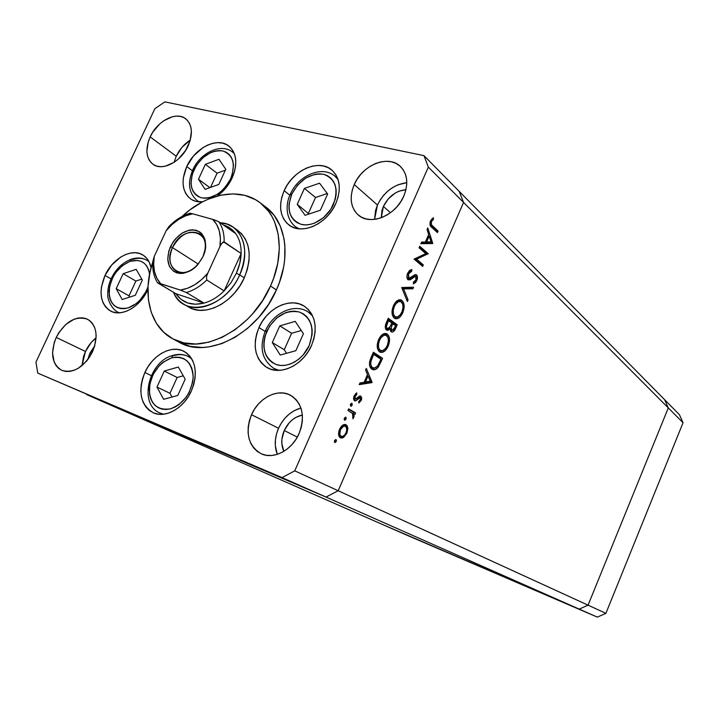 <?xml version="1.0" encoding="UTF-8"?>
<svg xmlns="http://www.w3.org/2000/svg" width="719" height="719" viewBox="0 0 719 719"><rect width="100%" height="100%" fill="white"/><g stroke="black" fill="none" stroke-linecap="round" stroke-linejoin="round"><path stroke-width="1.08" d="M333.427 204.475C327.433 218.091 312.091 227.384 301.063 224.301C289.389 219.385 286.288 209.319 291.779 194.121L290.296 194.283L291.779 194.121L297.603 185.053L305.647 178.105L314.751 174.313L319.281 173.809L323.559 174.277L327.433 175.706L330.749 178.042L333.364 181.215L335.18 185.098L336.124 189.546L336.141 194.382L335.225 199.424L330.803 209.319L323.532 217.65L314.571 223.124L309.889 224.499L305.332 224.894L301.063 224.301L297.244 222.755L294.026 220.302L291.528 217.066L289.829 213.157L288.993 208.735L289.056 203.971L291.779 194.121C299.742 179.579 310.329 172.964 323.559 174.277C335.548 178.779 338.838 188.845 333.427 204.475M299.023 228.795L295.347 226.638M290.413 194.049C298.313 175.427 322.382 164.939 335.036 176.281L338.074 179.606M320.368 210.227L327.63 194.04L319.551 183.192L304.434 188.405L297.244 204.349L305.099 215.323L320.368 210.227L305.099 215.323L297.244 204.349L309.017 214.01L297.244 204.349L304.434 188.405L315.533 197.5L308.451 213.237L315.533 197.5L304.434 188.405L319.551 183.192L327.63 194.04L320.368 210.227M291.042 195.155L290.296 194.283M327.244 193.519L315.533 197.5L327.244 193.519M266.839 331.091C275.071 315.965 285.937 309.619 299.419 312.037C311.615 317.825 314.886 328.969 309.233 345.471L303.067 355.078L299.023 358.979L294.547 362.061L289.829 364.218L285.048 365.351L280.383 365.432L276.033 364.461L272.15 362.484L268.897 359.59L266.372 355.887L264.673 351.528L263.864 346.684L263.963 341.534L264.969 336.267L269.49 326.183L276.761 317.897L285.722 312.639L290.431 311.417L295.051 311.21L299.419 312.037L303.355 313.879L306.716 316.666L309.368 320.288L311.183 324.629L312.109 329.518L312.082 334.757L309.233 345.471C302.996 359.761 287.258 368.64 276.033 364.461C264.17 358.233 261.105 347.106 266.839 331.091L265.383 330.884L266.839 331.091M266.183 331.513L265.383 330.884C259.065 347.403 261.887 359.904 273.867 368.407L273.508 368.209M265.437 330.767C272.986 312.936 294.619 302.726 308.154 311.974L312.657 315.992M278.999 370.375L273.867 368.407L277.309 370.375M279.79 325.869L272.312 342.577L280.23 355.042L295.851 350.701L303.4 333.733L295.248 321.375L279.79 325.869L291.599 333.274L284.257 349.749L286.522 353.29L284.257 349.749L272.312 342.577L284.257 349.749L291.599 333.274L279.79 325.869L295.248 321.375L303.4 333.733L295.851 350.701L280.23 355.042L272.312 342.577L279.79 325.869M301.27 330.515L291.599 333.274L301.27 330.515M171.508 357.882C184.675 355.599 191.892 361.954 193.168 376.954C191.488 392.925 183.911 403.557 170.448 408.841L166.143 409.497L162.054 409.138L158.315 407.772L155.088 405.471L152.491 402.334L150.604 398.47L149.507 394.039L149.777 384.18L153.237 374.204L159.366 365.585L163.159 362.196L171.508 357.882L175.76 357.127L179.849 357.37L183.606 358.592L186.904 360.776L189.609 363.832L191.596 367.643L192.8 372.074L193.168 376.954L192.665 382.095L189.187 392.322L186.338 397.005L178.986 404.581L174.789 407.179L170.448 408.841C157.2 410.693 150.127 404.15 149.228 389.213C150.99 373.682 158.414 363.239 171.508 357.882L173.117 355.312L171.508 357.882M173.117 355.312L174.115 355.528C179.319 354.063 184.082 354.395 188.387 356.534L191.721 358.79M163.626 414.207L159.879 412.985M178.321 367.032L164.274 371.04L156.967 387.056L163.626 399.306L177.791 395.441L185.178 379.183L178.321 367.032L185.178 379.183L177.791 395.441L163.626 399.306L156.967 387.056L169.972 393.302L172.012 397.023L169.972 393.302L156.967 387.056L164.274 371.04L177.162 377.493L169.972 393.302L177.162 377.493L164.274 371.04L178.321 367.032M183.255 375.785L177.162 377.493L183.255 375.785M130.013 261.33C140.843 258.543 147.359 262.812 149.588 274.137L148.411 269.239L146.631 265.859L144.177 263.208L141.167 261.383L137.715 260.44L130.013 261.33L131.442 259.155L130.013 261.33L122.248 265.679L115.552 272.825L112.928 277.13L109.603 286.405L109.216 295.428L110.178 299.41L111.867 302.834L114.222 305.566L117.17 307.498L120.603 308.55L124.369 308.667L128.35 307.849C116.101 310.222 109.665 304.613 109.027 291.033C110.861 276.77 117.853 266.866 130.013 261.33M148.006 286.8C143.935 297.45 137.383 304.47 128.35 307.849L136.286 303.544L139.926 300.209L145.849 291.851L148.006 286.8M131.442 259.155L132.629 259.469C138.075 257.681 142.901 257.977 147.107 260.377C142.416 257.726 137.203 257.321 131.478 259.155M119.309 312.819L117.278 311.92M136.179 269.337L123.165 273.696L116.199 288.678L122.185 299.517L135.307 295.275L142.335 280.077L136.179 269.337L142.335 280.077L135.307 295.275L122.185 299.517L116.199 288.678L129.025 295.86L129.699 297.082L129.025 295.86L116.199 288.678L123.165 273.696L135.873 281.066L129.025 295.86L135.873 281.066L123.165 273.696L136.179 269.337M141.778 279.116L135.873 281.066L141.778 279.116M193.932 169.801C201.473 156.158 211.098 149.867 222.809 150.936C233.307 154.989 235.904 164.318 230.592 178.914L225.002 187.632L221.398 191.29L217.435 194.283L209.076 197.833L205.005 198.264L201.23 197.77L197.887 196.377L195.11 194.139L192.98 191.155L191.596 187.542L190.993 183.435L192.189 174.393L196.368 165.37L202.902 157.686L210.838 152.482L214.972 151.08L219.016 150.55L222.809 150.936L226.197 152.221L229.064 154.36L231.284 157.281L232.776 160.867L233.468 165.002L232.354 174.196L230.592 178.914C222.782 192.926 212.995 199.208 201.23 197.77C191.011 193.339 188.576 184.019 193.932 169.801L192.764 169.936L193.932 169.801M232.677 152.194L234.385 153.785M199.235 201.859L197.365 200.763L198.875 201.832M205.364 164.318L198.471 179.256L205.104 189.358L218.828 184.423L225.784 169.289L218.962 159.285L205.364 164.318L217.093 173.18L210.541 187.407L217.093 173.18L205.364 164.318L218.962 159.285L225.784 169.289L218.828 184.423L205.104 189.358L198.471 179.256L209.894 187.632L198.471 179.256L205.364 164.318M225.38 170.16L217.093 173.18L225.38 170.16M664.581 399.638L459.216 191.389L664.581 399.638L668.293 407.907L664.581 399.638L668.293 407.907L463.557 202.434L459.216 191.389L423.967 155.637L459.216 191.389L463.557 202.434L668.293 407.907L588.061 605.164L668.293 407.907L588.061 605.164L338.182 490.735L463.557 202.434L428.335 167.096L294.736 470.846L338.182 490.735L463.557 202.434L459.216 191.389L463.557 202.434L338.182 490.735L588.061 605.164L579.235 609.119L588.061 605.164L579.235 609.119L326.013 497.072L338.182 490.735L463.557 202.434L428.335 167.096L423.967 155.637L164.867 101.873L423.967 155.637L428.335 167.096L294.736 470.846L282.055 477.614L37.756 373.116L326.013 497.072L338.182 490.735L294.736 470.846L282.055 477.614L579.235 609.119L384.207 525.238L579.235 609.119L384.207 525.238L86.541 394.533L326.013 497.072L282.055 477.614L37.756 373.116L35.95 362.106L154.882 108.686L35.95 362.106L37.756 373.116L326.013 497.072L338.182 490.735L326.013 497.072L86.541 394.533L406.639 535.089L597.336 617.127L406.639 535.089L597.336 617.127L605.901 613.334L597.336 617.127L579.235 609.119L588.061 605.164L605.901 613.334L588.061 605.164L668.293 407.907L683.05 422.718L605.901 613.334L683.05 422.718L668.293 407.907L664.581 399.638L679.41 414.674L683.05 422.718L679.41 414.674L664.581 399.638M236.335 229.469L241.359 233.513L245.278 238.915L247.929 245.485L249.178 252.971L248.981 261.087L247.318 269.49L244.253 277.867C233.585 302.69 205.122 317.331 188.854 307.148L184.109 304.371C179.408 301.656 175.885 297.63 173.531 292.309C183.183 318.652 225.613 308.469 239.706 274.874C251.668 249.745 241.171 223.25 220.356 222.836L227.096 224.112L233.073 227.087C245.835 237.603 248.046 253.537 239.706 274.874L244.253 277.867L239.903 285.847L234.457 293.127L228.121 299.401L221.173 304.416L213.885 307.984L206.569 309.961L199.496 310.293L192.944 308.981L187.183 306.105M266.003 207.207L274.182 215.448L280.266 226.018L283.978 238.51L284.877 245.341L284.679 259.829L283.583 267.333L279.421 282.468L276.393 289.937L270.497 286L273.553 278.478L277.759 263.244L279.323 248.298L278.208 234.259L274.514 221.704L271.746 216.122L268.421 211.089L260.233 202.821L255.461 199.657L244.82 195.37L233.073 193.887L220.688 195.2L208.106 199.226L201.895 202.192L189.879 209.894L182.078 216.446C206.191 193.582 239.166 186.859 259.64 202.381C280.356 216.967 285.713 253.016 270.497 286L276.393 289.937C291.483 257.177 286.081 221.326 265.41 206.757L260.485 203.028M186.724 166.565L192.404 170.754L186.724 166.565L193.483 156.014L202.614 147.862L207.665 145.085L212.788 143.315L217.794 142.65L222.495 143.099L226.719 144.672L230.278 147.305L233.046 150.918L234.897 155.376L235.76 160.499L235.598 166.098L234.394 171.949L232.201 177.818C228.66 185.34 223.636 191.416 217.147 196.071L225.236 188.684L229.109 183.48L232.201 177.818C237.863 163.86 236.758 153.282 228.894 146.092C217.578 136.556 194.885 147.844 186.724 166.565C180.793 180.972 182.123 191.784 190.706 199.001C194.058 201.275 198.031 202.21 202.623 201.805L195.676 201.284L191.533 199.54L188.099 196.754L185.484 193.043L183.785 188.558L183.048 183.462L183.318 177.961L186.724 166.565M284.149 190.688L289.883 195.253L284.149 190.688L287.33 184.837L291.357 179.453L296.075 174.726L301.315 170.825L306.887 167.913L312.594 166.089L318.211 165.433L323.523 165.99L328.34 167.734L332.466 170.628L335.728 174.546L337.993 179.364L339.17 184.891L339.197 190.912L338.074 197.195L335.827 203.477C327.244 223.96 301.701 235.41 289.002 225.029C279.799 216.949 278.181 205.508 284.149 190.688C292.849 170.061 319.146 158.396 331.908 170.133C340.159 178.15 341.462 189.268 335.827 203.477L332.555 209.517L328.385 215.071L323.487 219.906L318.059 223.843L312.325 226.719L306.51 228.426L300.839 228.912L295.545 228.157L290.818 226.215L286.836 223.169L283.753 219.133L281.668 214.28L280.662 208.798L280.752 202.884L281.929 196.772L284.149 190.688M258.939 327.603L265.167 331.396L258.939 327.603L262.237 321.528L266.381 316.009L271.234 311.246L276.617 307.435L282.324 304.703L288.157 303.166L293.891 302.888L299.311 303.894L304.209 306.15L308.388 309.583L311.687 314.086L313.96 319.47L315.12 325.545L315.093 332.07L313.888 338.784L311.552 345.417C303.409 364.803 280.895 375.875 267.243 367.697C254.841 358.997 252.072 345.632 258.939 327.603C267.279 307.912 290.683 296.722 304.514 306.348C315.695 315.102 318.032 328.125 311.552 345.417L308.154 351.708L303.849 357.406L298.816 362.268L293.235 366.106L287.357 368.775L281.408 370.177L275.62 370.267L270.218 369.045L265.419 366.573L261.392 362.96L258.283 358.359L256.198 352.948L255.218 346.926L255.362 340.545L256.62 334.02L258.939 327.603M144.87 372.496L151.278 375.633L144.87 372.496L148.042 366.681L151.97 361.423L156.499 356.921L161.469 353.344L166.691 350.827L171.976 349.479L177.135 349.335L181.961 350.432L186.266 352.732L189.888 356.157L192.683 360.587L194.516 365.854L195.334 371.768L195.074 378.077L193.744 384.548L191.398 390.92C183.92 408.158 165.46 418.584 153.3 412.805C140.448 404.941 137.644 391.504 144.87 372.496C152.527 355.015 171.598 344.491 183.974 351.321C195.82 359.275 198.291 372.478 191.398 390.92L188.135 396.933L184.064 402.352L179.373 406.945L174.241 410.54L168.866 412.994L163.483 414.225L158.288 414.18L153.498 412.886L149.273 410.387L145.786 406.81L143.162 402.281L141.49 396.996L140.825 391.145L141.185 384.962L142.551 378.67L144.87 372.496M105.001 275.476L111.032 278.9L105.001 275.476L111.706 265.005L120.585 257.159L125.439 254.607L130.337 253.106L135.091 252.728L139.531 253.483L143.467 255.371L146.757 258.319L149.273 262.219L151.071 267.765C149.858 261.851 147.098 257.582 142.793 254.948C131.649 247.812 112.613 258.346 105.001 275.476C98.368 292.013 100.229 303.876 110.573 311.039L110.573 311.039C121.583 317.331 140.169 306.923 147.674 289.919L140.762 300.704L136.367 305.126L131.595 308.658L126.607 311.174L121.628 312.567L116.838 312.792L112.434 311.857L108.569 309.799L105.405 306.716L103.042 302.726L101.559 297.99L101.02 292.687L101.433 287.025L105.001 275.476M85.462 351.474L81.993 365.647L83.539 356.462L85.462 351.474L56.235 337.409L85.462 351.474L91.223 342.487L96.121 337.777C91.655 341.327 88.104 345.893 85.462 351.474M92.526 351.78C83.853 367.391 73.617 373.592 61.834 370.384C51.894 364.165 50.024 353.173 56.235 337.409L58.904 332.555L65.869 324.377L74.111 319.2L78.335 318.005L82.415 317.816L86.199 318.652L89.542 320.485L92.302 323.253L94.378 326.857L95.681 331.162L96.157 335.998L94.549 346.513L89.794 356.759L86.442 361.271L78.479 368.164L74.174 370.276L69.896 371.381L65.788 371.444L62.032 370.474L58.751 368.505L56.082 365.629L54.123 361.963L52.55 352.84L54.231 342.532L56.235 337.409C65.078 321.573 75.495 315.506 87.475 319.209C96.84 325.473 98.53 336.33 92.526 351.78M377.475 205.005L374.572 219.376L375.57 210.442L377.475 205.005L354.242 184.558L377.475 205.005L380.288 199.783L383.901 194.984L388.188 190.778L392.987 187.326L398.119 184.756L406.792 182.698C393.796 184.486 384.018 191.919 377.475 205.005M403.781 196.125C395.783 215.637 370.375 226.009 358.439 215.161C350.495 207.62 349.092 197.419 354.242 184.558L357.154 179.175L360.875 174.214L365.279 169.855L370.204 166.26L375.462 163.573L380.863 161.883L386.202 161.272L391.289 161.766L395.908 163.366L399.899 166.008L403.08 169.594L405.345 174.007L406.577 179.076L406.72 184.594L405.777 190.355L403.781 196.125L400.789 201.671L396.942 206.766L392.385 211.224L387.298 214.846L381.897 217.506L376.397 219.097L371.004 219.565L365.935 218.9L361.387 217.138L357.523 214.361L354.494 210.676L352.391 206.227L351.303 201.203L351.258 195.775L352.247 190.158L354.242 184.558C362.34 164.903 388.494 154.342 400.429 166.484C407.52 173.953 408.635 183.83 403.781 196.125M176.254 156.221L174.052 162.359L176.254 156.221L150.163 136.898L176.254 156.221C179.552 149.354 184.235 143.971 190.292 140.07L181.916 147.395L176.254 156.221M188.18 145.777C181.161 161.766 162.323 171.517 153.021 164.318C145.984 158.306 145.031 149.166 150.163 136.898L152.761 132.188L159.69 123.965L163.761 120.756L172.362 116.748L176.577 116.11L180.514 116.433L184.028 117.718L186.985 119.911L189.25 122.94L190.742 126.697L191.398 131.038L190.095 140.771L185.52 150.613L178.393 159.016L174.214 162.251L165.442 166.17L161.209 166.7L157.281 166.251L153.83 164.84L150.972 162.539L148.815 159.429L147.431 155.646L146.874 151.332L148.267 141.778L150.163 136.898C157.236 120.882 176.389 110.969 185.754 118.833C192.315 124.827 193.123 133.806 188.18 145.777M278.532 428.254C274.649 437.458 274.227 446.148 277.282 454.354L275.332 445.69L275.422 439.884L276.509 433.997L278.532 428.254L251.515 414.719L278.532 428.254C283.565 417.649 291.024 410.9 300.919 407.997L294.161 410.702L289.398 413.928L285.101 418.036L281.435 422.871L278.532 428.254M299.077 433.557C292.112 450.121 273.741 459.801 261.276 453.806C248.163 445.879 244.909 432.856 251.515 414.719L254.517 409.156L258.292 404.159L262.705 399.908L267.594 396.555L272.78 394.237L278.064 393.041L283.259 393.023L288.157 394.192L292.579 396.52L296.354 399.917L299.32 404.258L301.351 409.399L302.375 415.124L302.331 421.217L301.216 427.446L299.077 433.557L295.994 439.291L292.085 444.432L287.519 448.773L282.468 452.143L277.148 454.399L271.764 455.469L266.524 455.325L261.644 453.968L257.294 451.469L253.654 447.928L250.85 443.497L248.972 438.347L248.091 432.676L248.235 426.7L249.394 420.642L251.515 414.719C258.678 397.823 277.822 388.08 290.512 395.252C302.492 403.305 305.35 416.076 299.077 433.557M284.239 430.528L297.315 437.089L284.239 430.528C288.328 421.99 294.377 416.822 302.366 415.025L296.003 417.326L292.417 419.743L289.182 422.826L284.239 430.528C281.111 438.015 280.985 444.953 283.861 451.334L281.848 443.641L281.902 439.273L284.239 430.528M383.398 206.434L390.489 212.716L383.398 206.434C388.467 196.377 395.989 190.787 405.947 189.663L398.946 191.218L395.082 193.15L388.242 198.902L383.398 206.434L381.268 217.74L381.969 210.532L383.398 206.434M87.736 359.68L89.866 353.227L91.43 353.982L89.866 353.227L94.755 345.839L89.866 353.227L87.745 359.68M425.774 253.6L419.078 247.767L419.734 246.275L428.227 253.69L416.607 259.191L423.329 264.916L422.682 266.398L414.108 259.128L425.774 253.6L414.108 259.128L422.682 266.398L423.329 264.916L416.607 259.191L428.227 253.69L419.734 246.275L419.078 247.767L425.774 253.6M407.988 279.79L406.927 276.95L407.52 273.535L409.614 270.434L411.852 269.544L411.672 271.324L410.037 271.989L408.608 273.804L408.329 277.885L409.974 278.307L414.539 274.901L415.968 274.604L417.397 276.536L416.93 280.239L415.672 282.414L413.389 283.879L413.452 282.1L415.447 280.671L416.292 278.81L416.31 276.986L415.591 276.24L410.198 279.799L407.988 279.79L415.726 276.285L415.968 279.754L413.452 282.1L413.389 283.879L416.768 280.635C417.766 278.109 417.694 276.204 416.562 274.901L414.845 274.748L408.904 278.442L408.608 273.804L411.672 271.324L411.852 269.544L407.709 273.067C406.586 276.015 406.675 278.253 407.988 279.79M401.696 287.528L413.605 287.214L412.904 288.813L403.611 288.903L408.068 299.895L407.376 301.504L401.696 287.528L407.376 301.504L408.068 299.895L403.611 288.903L412.904 288.813L413.605 287.214L401.696 287.528M393.419 305.755L395.243 302.6L398.703 299.913L401.93 300.434L403.889 303.849L404.033 308.262L402.397 313.529L399.899 317.07L396.358 318.814L393.823 317.735L392.277 314.715L392.098 310.545L393.419 305.755C391.325 311.381 391.612 315.497 394.273 318.113L395.055 318.562C398.002 319.308 400.582 317.34 402.802 312.675C404.833 307.157 404.545 303.076 401.93 300.434L399.854 299.823L401.463 302.088L399.854 299.823L401.112 299.949C398.218 299.212 395.648 301.153 393.419 305.755M378.598 339.647L380.432 336.456L383.955 333.67L387.244 334.056L389.258 337.364L389.437 341.732L387.802 347.007L385.267 350.611L381.672 352.472L379.075 351.492L377.484 348.562L377.277 344.446L378.598 339.647C376.495 345.3 376.81 349.362 379.533 351.852L380.198 352.211C383.236 352.975 385.905 350.953 388.206 346.145C390.246 340.599 389.923 336.573 387.244 334.056L385.222 333.418L386.939 335.854L385.195 333.418L386.552 333.67C383.56 332.915 380.899 334.91 378.598 339.647M366.322 368.416L372.002 382.607L359.221 384.656L359.949 382.984L364.084 382.328L367.463 374.599L365.594 370.087L366.322 368.416L365.594 370.087L367.463 374.599L364.084 382.328L359.949 382.984L359.221 384.656L372.002 382.607L370.051 381.681L372.002 382.607L369.952 381.897L359.716 383.524L370.051 381.681L372.091 382.391L366.322 368.416M334.596 440.612L335.692 439.543L336.402 440.082L336.24 441.475L335.144 442.545L334.434 442.005L334.488 440.909L334.784 442.491L336.24 441.475L336.052 439.597L334.596 440.612M346.055 424.767L347.214 425.936L347.861 428.479L346.882 433.26L343.637 437.404L341.911 438.078L340.366 437.79L339.161 436.559L338.577 434.501L339.548 429.297L342.63 425.235L345.794 424.641C343.439 424.057 341.354 425.612 339.548 429.297C338.002 433.395 338.272 436.217 340.366 437.79L343.637 437.404L346.882 433.26L347.798 427.859L346.306 427.293L347.798 427.859L345.372 424.507L346.055 424.767M344.392 418.215L345.471 417.164L346.172 417.721L346.01 419.123L344.931 420.175L344.23 419.617L344.284 418.512L344.599 420.121L346.01 419.123L345.83 417.236L344.392 418.215M347.951 410.441L348.625 408.895L355.608 412.904L354.943 414.432L353.919 413.847L354.054 416.553L352.912 418.746L352.795 413.731L347.951 410.441L352.589 413.434L352.912 418.746L353.73 417.55L353.919 413.847L354.943 414.432L355.608 412.904L348.625 408.895L347.951 410.441M350.477 404.294L351.555 403.251L352.247 403.826L351.942 405.498L351.007 406.271L350.369 404.581L350.71 406.226L352.076 405.228L351.906 403.332L350.477 404.294M360.794 396.16L361.693 397.796L361.468 399.737L358.853 402.991L358.718 401.606L360.507 399.548L360.327 397.85L359.257 397.814L356.408 400.492L354.871 400.878L353.703 399.467L353.883 396.609L356.678 392.853L356.876 394.255L354.773 397.167L355.096 399.099L356.264 399.018L359.239 396.214L360.794 396.16L359.491 396.097L355.303 399.225L355.051 396.304L356.876 394.255L356.678 392.853L354.161 395.872C353.281 398.182 353.415 399.8 354.575 400.744L355.905 400.798L360.165 397.706L360.381 399.881L358.718 401.606L358.853 402.991L361.226 400.384L360.3 400.052L361.226 400.384L360.794 396.16L360.282 395.971L360.794 396.16M371.822 369.162L369.719 366.124L369.467 362.861L373.404 352.22L382.571 358.377L377.637 367.885L375.021 369.647L372.478 369.512C374.428 370.348 376.414 369.485 378.428 366.915L382.571 358.377L373.404 352.22L371.094 357.505C368.739 363.014 368.982 366.897 371.822 369.162M386.256 322.84L388.26 318.256L397.203 324.817L393.724 331.441L392.421 332.106L391.253 331.819L390.363 330.551L390.192 328.502L387.811 330.416L385.968 329.608L385.267 327.091L386.256 322.84C384.899 326.084 384.971 328.502 386.471 330.093L390.192 328.502L391.603 332.016C393.293 332.259 394.686 330.947 395.783 328.089L397.203 324.817L388.26 318.256L386.256 322.84M427.769 227.896L432.649 243.552L420.858 243.705L421.568 242.078L425.378 242.033L428.668 234.511L427.059 229.532L427.769 227.896L427.059 229.532L428.668 234.511L425.378 242.033L421.568 242.078L420.858 243.705L432.649 243.552L430.654 242.806L432.649 243.552L430.555 243.013L421.109 243.13L430.654 242.806L432.739 243.337L427.769 227.896M431.382 221.722L431.391 224.75L438.078 231.114L437.431 232.588L430.043 225.047L430.555 220.841L433.269 217.74L433.539 219.214L431.382 221.722L433.539 219.214L433.269 217.74L430.555 220.841C429.513 224.13 429.935 226.332 431.813 227.429L437.431 232.588L438.078 231.114L432.541 226.018L430.438 225.496L435.975 230.592L438.078 231.114L435.975 230.592L435.777 231.06L435.975 230.592L430.438 225.496L432.541 226.018C431.238 225.362 430.852 223.933 431.382 221.722L430.304 221.461L431.382 221.722M243.22 461.436L226.251 454.066L243.22 461.436M214.693 449.15L227.959 454.92L214.693 449.15M205.059 444.998L221.128 452.008L205.059 444.998M191.416 439.156L205.661 445.367L191.416 439.156M167.536 428.928L181.727 435.13L167.536 428.928M148.357 420.732L137.581 416.121L148.357 420.732M101.828 400.816L104.066 401.786L101.828 400.816M117.197 407.439L107.194 403.125L117.197 407.439M115.858 406.819L118.105 407.799L115.858 406.819M120.864 408.958L129.959 412.949L120.864 408.958M124.612 410.567L126.859 411.547L124.63 410.567M138.228 416.463L129.043 412.472L138.228 416.463M155.196 423.725L170.205 430.214L155.205 423.707M179.669 434.132L193.708 440.271L179.669 434.132M250.383 464.393L238.061 459.117L250.383 464.393M256.557 467.044L264.349 470.514L256.557 467.035M181.682 155.699L186.248 149.435L181.682 155.699M164.867 101.873L154.882 108.686L164.867 101.873M173.09 338.982C149.831 327.163 141.841 293.918 152.787 262.031L150.019 272.052L148.042 286.171L148.429 299.742L151.224 312.253L156.347 323.226L163.662 332.241L172.937 338.901L183.857 342.9L196.035 344.015L208.986 342.145L222.198 337.31L235.131 329.67L247.219 319.497L252.791 313.592L262.66 300.452L270.497 286C251.74 329.886 201.877 355.806 173.09 338.982L179.462 342.424C208.186 359.203 257.797 333.526 276.393 289.937L268.618 304.29L258.813 317.34L247.408 328.529L234.897 337.4L221.812 343.61L208.717 346.926L202.336 347.475L190.202 346.342L178.492 341.902M147.916 289.38L147.674 289.919L147.916 289.38M237.567 230.26C250.302 240.757 252.531 256.629 244.253 277.867L239.706 274.874C228.966 299.832 200.403 314.58 184.109 304.371M116.316 407.098L108.587 403.727L116.316 407.098M151.745 422.287L145.571 419.581L151.745 422.287M159.384 425.459L168.066 429.279L159.384 425.459M177.908 433.494L166.377 428.47L177.908 433.494M191.542 439.327L185.349 436.649L191.542 439.327M186.985 437.323L179.364 434.015L186.985 437.323M201.688 443.677L190.104 438.626L201.688 443.677M221.362 452.089L226.458 454.291L221.362 452.089M252.594 465.454L246.311 462.712L252.594 465.454M334.524 440.801L336.24 441.475L334.524 440.801M345.965 432.91L346.882 433.26L345.965 432.91M341.822 436.469L343.637 437.404L341.606 436.613L339.71 437.305L341.822 436.469M344.644 424.453L345.659 426.493L344.644 424.453M338.739 435.283L339.449 435.624M346.019 432.784C344.608 435.597 342.999 436.766 341.201 436.316L341.04 436.235C339.449 435.04 339.242 432.883 340.429 429.764L339.494 429.414L340.429 429.764C341.813 426.942 343.403 425.756 345.201 426.223L345.372 426.304C346.953 427.517 347.16 429.683 346.019 432.784L346.747 429.773L346.288 427.257L345.093 426.178L343.457 426.286L340.429 429.764L339.835 434.582L340.77 436.065L342.612 436.37L344.428 435.202L346.019 432.784M344.868 426.115L343.34 425.531L344.868 426.115M344.293 418.476L346.01 419.123L344.293 418.476M348.481 409.228L355.608 412.904L353.568 412.149L352.984 413.506L353.568 412.149L348.481 409.228M352.499 413.326L353.919 413.847L352.499 413.326M352.768 417.191L353.73 417.55L352.768 417.191M350.369 404.599L352.076 405.228L350.369 404.599M357.99 397.265L359.356 397.76L357.99 397.265M356.66 398.686L357.864 399.117L356.66 398.686M355.078 399.144L353.91 400.025L355.078 399.144M353.937 400.079L355.905 400.798L353.937 400.079M355.51 393.769L356.876 394.255L355.51 393.769M354.125 395.971L355.051 396.304L354.125 395.971M353.586 398.596L355.303 399.225M359.401 396.133L359.671 397.526L359.401 396.133M367.283 375.003L367.652 375.902L367.283 375.003M370.258 381.349L364.335 381.753L365.396 382.122L368.056 376.037L366.996 375.669L368.056 376.037L370.258 381.349L368.056 376.037L365.396 382.122L370.258 381.349M373.161 352.768L380.513 357.694L382.571 358.377L380.513 357.694L380.09 358.673L380.513 357.694L373.161 352.768M380.027 361.423L381.088 361.783L380.027 361.423M377.16 366.483L378.428 366.915L377.16 366.483M374.581 368.11L371.759 369.117L374.581 368.11M371.031 367.256L370.429 366.933M370.168 366.753L372.487 367.634L370.429 366.942M373.682 354.386L380.98 359.266L377.942 365.468C376.298 367.769 374.644 368.586 372.981 367.912L372.487 367.634C370.86 366.582 370.348 364.497 370.941 361.369L369.827 360.992L370.941 361.369L372.828 356.345L371.759 355.986L372.828 356.345L373.682 354.386L372.613 354.036L373.682 354.386L371.022 361.046L370.707 364.416L371.975 367.238L374.437 368.128L377.637 365.908L380.98 359.266L373.682 354.386M387.155 345.803L388.206 346.145L387.155 345.803M382.193 350.773L379.461 351.798L382.193 350.773M377.951 349.515L380.198 350.333C377.987 348.248 377.781 344.886 379.56 340.24L378.491 339.898L379.56 340.24C381.438 336.357 383.595 334.703 386.04 335.27L386.588 335.575C388.745 337.678 388.97 341.013 387.253 345.578C385.357 349.515 383.164 351.187 380.684 350.602M385.591 335.126L383.712 334.515M379.102 350.081L378.338 349.785M387.963 318.921L395.135 324.179L397.203 324.817L395.135 324.179L394.776 325.024L395.135 324.179L387.963 318.921M394.722 327.756L395.783 328.089L394.722 327.756M392.044 330.398L390.777 331.351L392.044 330.398M389.042 328.143L390.192 328.502L389.042 328.143M387.415 328.727L386.031 329.688L387.415 328.727M392.098 330.416L391.891 330.3C390.947 328.88 391.1 326.974 392.349 324.584L392.79 323.568L395.639 325.653L394.749 327.702L392.098 330.416L390.426 329.841M391.891 330.3L390.201 329.769L393.068 330.264L395.639 325.653L391.72 323.244L392.79 323.568L392.349 324.584L391.28 324.251L392.349 324.584L391.271 327.783L391.891 330.3M391.873 322.903L389.95 326.974L387.343 328.7L385.357 328.017L387.128 328.583C386.139 327.082 386.283 325.096 387.577 322.615L386.498 322.283L387.577 322.615L388.521 320.458L387.442 320.126L391.873 322.903L388.521 320.458L386.427 326.426L386.759 328.161L387.802 328.781L389.635 327.451L391.873 322.903M401.741 312.352L402.802 312.675L401.741 312.352M397.05 317.097L394.372 318.175L397.05 317.097M392.853 315.974L394.929 316.603C392.781 314.41 392.592 311.012 394.363 306.393L393.284 306.069L394.363 306.393C396.169 302.618 398.263 301.009 400.636 301.558L401.283 301.935C403.377 304.146 403.575 307.525 401.867 312.064C400.052 315.866 397.94 317.492 395.549 316.953M400.097 301.396L398.407 300.884M393.967 316.477L393.05 316.099M411.259 287.241L410.828 288.22L412.904 288.813L410.828 288.22L402.011 288.301L410.828 288.22L411.259 287.241M402.074 288.463L403.611 288.903L402.074 288.463M406.541 299.446L408.068 299.895L406.541 299.446M409.578 270.748L411.672 271.324L409.174 270.838M407.529 273.499L408.608 273.804L407.529 273.499M407.017 277.831L408.662 278.298L407.017 277.831M408.904 278.442L407.278 277.911M415.411 274.586L416.562 274.901L415.411 274.586M414.854 274.748L415.133 275.278M415.672 280.329L416.768 280.635L415.672 280.329M412.859 276.186L414.351 276.599L412.859 276.186M410.98 277.705L412.517 278.136L410.98 277.705M409.255 278.496L408.59 278.945M419.33 247.201L426.142 253.142L428.227 253.69L425.999 253.456L428.093 254.005L425.738 253.573L426.142 253.142L419.33 247.201M414.575 258.651L416.607 259.191L414.575 258.651M414.548 258.66L421.244 264.349L423.329 264.916L421.244 264.349L420.983 264.952L421.244 264.349L414.548 258.66M428.263 235.428L428.416 235.904L428.263 235.428M430.384 241.979L430.654 242.806L430.384 241.979M431.076 241.97L425.504 241.746L426.592 242.024L429.18 236.102L428.093 235.823L429.18 236.102L431.076 241.97L429.18 236.102L426.592 242.024L431.076 241.97M431.885 218.819L433.539 219.214L431.885 218.819M430.735 220.445L431.975 220.751L430.735 220.445M379.56 340.24L378.473 344.024L378.643 348.005L380.396 350.459L382.912 350.566L385.752 348.167L387.397 345.219L388.368 341.094L388.053 337.714L386.202 335.342L383.901 335.306L381.052 337.642L379.56 340.24M394.363 306.393L393.275 310.168L393.419 314.194L395.117 316.737L397.589 316.944L400.384 314.625L402.164 311.354L402.991 307.579L402.703 304.155L400.896 301.683L398.65 301.567L395.845 303.822L394.363 306.393M202.875 256.854C215.26 231.194 183.201 222.189 172.488 247.606L170.457 246.662C177.287 234.286 185.915 228.831 196.323 230.305C205.625 234.493 207.845 243.247 203.001 256.566L197.968 264.421L194.723 267.666L191.182 270.29L183.722 273.256L180.101 273.499L173.782 271.476L169.45 266.452L167.734 259.208L168.866 250.859L172.659 242.645L175.391 238.969L182.015 233.163L189.358 230.116L192.962 229.792L199.334 231.635L201.859 233.738L205.095 239.921L205.508 247.947L203.001 256.566C195.954 269.239 187.201 274.685 176.748 272.896C167.671 268.403 165.577 259.658 170.457 246.662L172.488 247.606C162.215 267.738 183.012 282.279 197.86 264.538C190.292 272.249 183.021 274.415 176.038 271.045C169.423 266.039 168.237 258.229 172.488 247.606L198.264 264.071L172.488 247.606C180.289 234.142 189.349 229.523 199.675 233.729C205.841 238.636 206.964 246.222 203.037 256.485M190.086 213.246L192.674 213.804L185.61 215.817L178.627 219.439L172.03 224.499L166.116 230.763L168.857 226.629L166.116 230.763C173.953 221.344 182.806 215.682 192.674 213.804L214.073 219.771L218.756 221.713L212.734 219.376C219.088 225.829 221.479 234.906 219.924 246.608L221.686 243.444L224.139 241.899C224.346 233.837 222.557 227.114 218.756 221.713L235.688 233.603L218.756 221.713C222.557 227.114 224.346 233.837 224.139 241.899L241.135 253.51C241.287 245.574 239.472 238.933 235.688 233.603L230.224 228.193L223.402 224.975C228.426 226.422 232.525 229.289 235.688 233.603C239.472 238.933 241.287 245.574 241.135 253.51C240.919 260.062 239.319 266.659 236.335 273.31L239.706 274.874L236.335 273.31L239.778 263.37L241.135 253.51L224.139 290.898L231.006 282.684L236.335 273.31L231.006 282.684L224.139 290.898C217.902 297.028 211.188 301.09 204.007 303.103L175.84 293.676L180.999 299.365L187.677 302.969L195.505 304.254L204.007 303.103C191.649 306.024 182.258 302.879 175.84 293.676L157.686 282.774L180.307 290.081L186.338 292.516L204.007 303.103L175.84 293.676L157.623 282.855L180.307 290.081L187.524 288.265L194.741 284.724L201.608 279.61L207.791 273.166L219.924 246.608L221.686 243.444L223.492 241.827L241.135 253.51L224.139 290.898L206.748 279.997L206.515 276.671L207.791 273.166L219.924 246.608L220.409 238.474L219.313 231.006L216.707 224.544L212.734 219.376L192.674 213.804L189.96 213.696M166.116 230.763L154.279 256.35L152.814 261.509L154.279 256.35L153.641 264.268L154.504 271.665L156.832 278.181L160.544 283.529C154.603 276.752 152.518 267.693 154.279 256.35L166.116 230.763M152.922 262.354L153.345 262.956M204.007 303.103C211.188 301.09 217.902 297.028 224.139 290.898L206.748 279.997C200.412 286.252 193.609 290.431 186.338 292.516L204.007 303.103M206.748 279.997L206.515 276.671L207.791 273.166C199.549 282.909 190.391 288.553 180.307 290.081L186.338 292.516C193.609 290.431 200.412 286.252 206.748 279.997M189.735 213.264L189.654 213.318C182.069 215.655 175.139 220.095 168.857 226.629M290.305 194.292C285.865 203.064 284.814 218.064 295.536 226.782L298.017 228.669M335.036 176.281L337.741 178.627M308.154 311.974L311.902 314.473M191.281 358.071L188.387 356.534C183.705 354.215 178.627 353.802 173.153 355.303M172.587 355.474C148.42 361.675 138.156 404.42 160.184 413.119L162.773 414.297M147.107 260.377L148.887 261.455M130.885 259.352C122.005 262.938 115.292 269.67 110.744 279.547C108.488 284.994 107.499 290.368 107.787 295.68C107.517 297.828 110.196 307.534 117.458 312.019L118.986 312.837M234.25 153.444L232.525 152.069C221.012 142.677 200.25 152.895 192.863 169.729M192.764 169.945C187.273 183.156 188.8 193.429 197.365 200.763M291.051 395.549L290.512 395.252M184.423 351.564L183.974 351.321M305.018 306.68L304.514 306.348M341.201 436.316L339.161 435.525M344.994 426.151L343.161 425.45M372.981 367.912L370.932 367.211M386.552 333.67L385.977 333.481M387.343 328.7L385.366 328.08M401.112 299.949L400.429 299.742M415.501 276.222L413.641 275.71M238.079 230.628L233.073 227.087M157.605 282.819C153.884 276.896 152.284 269.841 152.814 261.644"/></g></svg>
